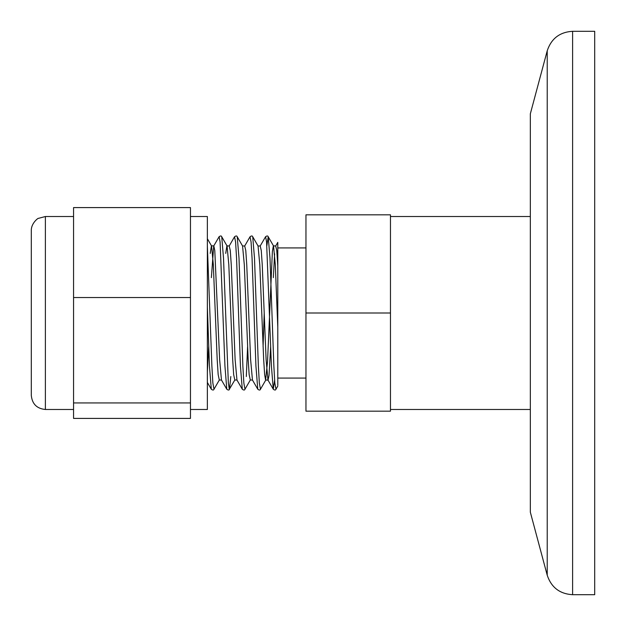 <?xml version="1.0" encoding="UTF-8"?>
<svg xmlns="http://www.w3.org/2000/svg" width="626" height="626" viewBox="0 0 626 626"><rect width="100%" height="100%" fill="white"/><g stroke="black" fill="none" stroke-linecap="round" stroke-linejoin="round"><path stroke-width="0.94" d="M390.467 313L390.467 214.828L305.957 214.828L305.957 411.172L390.467 411.172L390.467 313L305.957 313M225.728 253.42L226.878 245.861L229.21 245.979L234.539 236.769C235.986 235.697 236.886 235.697 237.231 236.769L242.559 245.979L244.703 245.979L250.032 236.769C251.48 235.697 252.38 235.697 252.724 236.769L258.053 245.979L259.798 264.696L263.671 359.645L264.642 374.583L265.612 380.139L267.545 361.304L272.388 251.417L273.359 245.861L275.69 245.979L277.787 242.356L277.787 385.264M530.332 128.925L530.332 113.83L547.226 50.769L547.226 575.231L530.332 512.17L530.332 128.925M572.602 31.3L572.602 594.7L594.7 594.7L594.7 31.3L572.602 31.3C559.761 32.075 551.303 38.569 547.226 50.769M31.3 344.128L31.3 230.603C31.065 222.973 38.726 217.598 38.405 218.364L45.385 216.518L45.385 409.482C36.832 408.645 32.137 403.95 31.3 395.397L31.3 344.128M73.555 402.948L190.46 402.948L190.46 418.411L73.555 418.411L73.555 207.589L190.46 207.589L190.46 297.538L73.555 297.538M190.46 402.948L190.46 297.538M190.46 216.518L207.362 216.518L207.362 409.482L190.46 409.482M207.362 306.975L209.444 366.03L211.298 389.231C212.746 390.303 213.646 390.303 213.99 389.231L219.319 380.021L221.463 380.021L226.792 389.231C228.24 390.303 229.139 390.303 229.484 389.231L230.814 376.539M211.369 277.647L213.716 245.979L219.131 236.667L220.094 241.972L224.937 366.03L226.792 389.231M234.539 236.769L235.587 241.972L236.558 258.084L240.431 366.03L242.285 389.231C243.733 390.303 244.633 390.303 244.977 389.231L250.306 380.021L252.45 380.021L257.779 389.231C259.227 390.303 260.126 390.303 260.471 389.231L265.8 380.021L268.045 380.139L269.016 375.475L270.659 346.749M250.032 236.769L251.081 241.972L252.051 258.084L255.924 366.03L257.779 389.231M258.053 245.979L260.197 245.979L265.612 236.667L266.574 241.972L271.418 366.03L273.272 389.231L274.618 380.279M207.362 246.073L211.885 366.03L212.856 383.01L213.99 389.231M219.045 236.769C220.493 235.697 221.393 235.697 221.737 236.769L223.505 258.084L228.349 383.01L229.312 389.333L234.813 380.021L236.957 380.021L242.285 389.231M237.231 236.769L238.999 258.084L242.872 366.03L243.843 383.01L244.977 389.231M246.308 376.539L247.591 346.757M252.724 236.769L254.492 258.084L258.366 366.03L259.336 383.01L260.471 389.231M263.084 346.757L264.219 313M266.872 245.721L268.218 236.769L269.986 258.084L273.859 366.03L274.83 383.01L275.964 389.231C275.62 390.303 274.72 390.303 273.272 389.231L267.944 380.021L266.113 359.645L262.239 264.696L261.269 250.525L260.197 245.979M207.362 371.867L208.685 346.749M210.234 253.42L211.385 245.861L213.818 245.861L214.788 250.525L219.632 359.645L221.463 380.021M229.21 245.979L230.282 250.525L231.252 264.696L235.126 359.645L236.957 380.021M244.703 245.979L245.775 250.525L246.746 264.696L250.619 359.645L252.45 380.021M273.343 277.647L274.618 253.827M275.69 245.979L276.762 250.525L277.787 265.815M207.362 238.702L211.572 245.979L213.317 264.696L217.191 359.645L218.161 374.583L219.319 380.021M221.737 236.769L227.066 245.979L228.811 264.696L232.684 359.645L233.655 374.583L234.813 380.021M242.559 245.979L244.304 264.696L248.178 359.645L249.148 374.583L250.306 380.021M265.526 236.769C266.973 235.697 267.873 235.697 268.218 236.769L273.546 245.979L275.291 264.696L277.787 327.171M530.332 216.518L390.467 216.518M530.332 409.482L390.467 409.482M305.957 247.927L277.787 247.927M305.957 378.073L277.787 378.073M207.362 382.431L211.298 389.231M277.787 386.078L275.964 389.231M572.602 594.7C559.761 593.925 551.303 587.431 547.226 575.231M45.385 409.482L73.555 409.482M45.385 216.518L73.555 216.518"/></g></svg>
